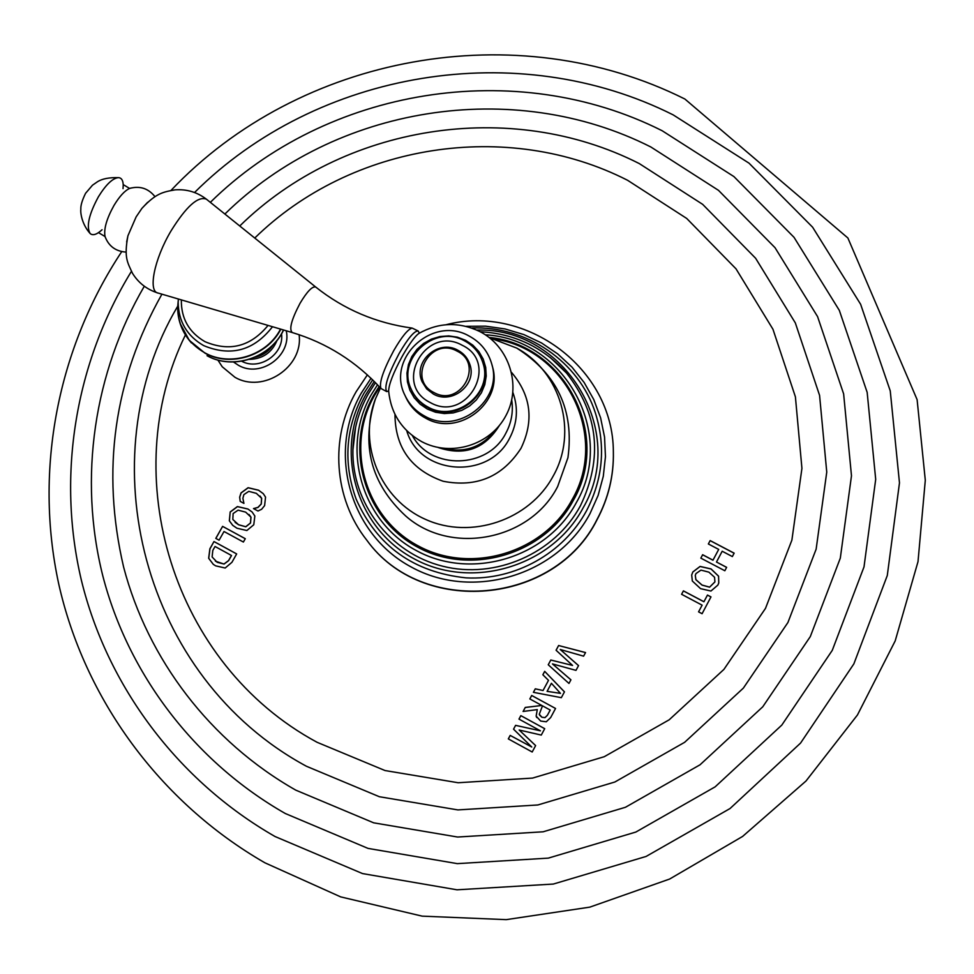 <?xml version="1.0" encoding="UTF-8"?>
<svg xmlns="http://www.w3.org/2000/svg" width="974" height="974" viewBox="0 0 974 974"><rect width="100%" height="100%" fill="white"/><g stroke="black" fill="none" stroke-linecap="round" stroke-linejoin="round"><path stroke-width="1.46" d="M708.354 543.979L710.156 540.582L708.366 543.979L718.702 549.397L712.98 560.16L702.631 554.717L700.842 558.126L702.631 554.717M700.83 558.126L724.839 570.752L726.641 567.343L716.487 562.01L722.197 551.235L732.351 556.568L734.153 553.159L710.156 540.582M692.855 571.933L691.686 574.989L692.331 581.015L700.586 588.661L710.935 591.035L717.85 585.118L718.775 582.963L718.581 576.17L711.057 568.926L700.087 566.43L692.855 571.933L691.686 575.013M683.407 590.865L703.934 601.725L707.477 595.053L710.983 596.904L702.084 613.717L698.565 611.855L702.12 605.158L681.593 594.286L683.407 590.865L681.605 594.298M556.069 650.242L558.626 645.494L556.093 650.267L572.554 665.437L550.809 660.007L548.265 664.792M585.52 652.592L558.638 645.531L585.544 652.556L583.609 656.159L560.233 649.5L578.544 665.595L575.987 670.368L552.465 663.915L570.922 679.815L568.974 683.444L548.24 664.767L550.809 660.007M548.496 680.351L543.054 690.517L548.496 680.351L542.859 674.763L544.697 671.354L542.883 674.787M535.298 688.861L543.054 690.517L535.286 688.825L533.435 692.319M544.697 671.354L564.457 691.857L561.328 697.676L533.399 692.319L535.286 688.825M529.832 698.942L531.694 695.473L529.856 698.955L541.824 705.468L525.254 707.441L523.123 711.458L525.254 707.441M523.087 711.458L537.271 709.608L536.138 716.134L540.655 721.052L546.28 721.783L550.675 717.546L555.545 708.463L531.694 695.473M515.599 725.35L513.542 729.173L531.743 747.009L510.181 735.407L508.306 738.889L532.194 752.001L535.627 745.585L519.166 730.013L541.276 735.078L544.709 728.674L520.834 715.634L518.972 719.104L540.424 730.829L515.599 725.35L513.566 729.197M240.201 501.379L243.926 503.4L242.879 498.286L243.877 494.622L248.784 491.346L256.345 493.343L261.604 498.274L261.202 503.984L257.94 507.381L253.496 508.586L257.988 511.009L261.653 509.256L264.611 505.603L265.549 497.117L263.272 493.66L258.536 490.19L248.114 487.706L241.041 492.868L239.653 497.166L240.201 501.379M230.193 511.959L229.328 520.798L232.725 525.339L236.974 528.237L246.872 530.526L253.776 524.755L254.847 516.025L252.108 511.983L247.883 508.988L237.4 506.565L230.193 511.959L229.401 520.859L232.762 525.363M222.608 526.362L215.79 538.379L219.089 540.18L224.02 531.5L243.39 542.043L245.29 538.695L222.608 526.362L215.863 538.427M213.294 564.36L208.655 558.272L209.873 548.788L213.988 541.544L209.958 548.837L208.728 558.321L213.33 564.384L215.631 565.845L225.164 568.025L231.934 562.302L236.67 553.926L213.988 541.544M217.859 360.027L222.23 366.76L234.892 377.242C263.126 393.837 303.547 366.991 299.103 334.703M613.352 451.839L613.364 451.997C613.864 475.775 608.446 498.311 597.111 519.592C554.827 605.244 421.815 616.773 366.979 540.412L366.881 540.29M718.702 549.397L712.968 560.22L702.619 554.778M726.616 567.392L716.487 562.01M734.128 553.22L710.143 540.643M718.763 582.988L718.569 576.218L711.044 568.986L700.075 566.478L692.843 571.994M714.904 581.941L709.608 587.176L702.059 585.118L695.886 579.713L695.278 575.378L695.972 573.576L700.976 570.107L708.914 572.164L714.563 577.278L714.916 581.892L709.62 587.127L702.071 585.07L695.911 579.664L695.278 575.378M702.12 605.158L698.577 611.855M710.959 596.952L707.453 595.102L703.922 601.774L683.395 590.914M572.554 665.437L550.821 660.043M570.91 679.84L552.465 663.915M578.532 665.619L560.233 649.5M564.445 691.881L544.709 671.39M560.44 693.354L547.096 691.357L551.406 683.285L560.44 693.354L547.084 691.333M541.824 705.468L525.266 707.477M537.271 709.608L536.163 716.158L536.735 717.534M555.545 708.475L531.719 695.509M550.213 710.058L547.388 715.318L544.99 717.643L541.946 717.278L539.255 714.283L542.494 705.833L550.213 710.058L547.376 715.281L544.977 717.619L541.934 717.254L539.596 715.159M540.424 730.829L515.623 725.374M544.697 728.686L520.859 715.659L518.996 719.116M531.743 747.009L510.206 735.431L508.343 738.901M535.627 745.585L519.166 730.013M263.309 493.696L258.597 490.263L248.175 487.779L241.114 492.929L239.714 497.239L240.249 501.403M260.046 496.034L261.665 498.335L261.263 504.045L258.013 507.454L253.617 508.647M252.144 512.02L247.956 509.049L237.473 506.638L230.266 512.02M248.991 514.467L251 517.182L250.525 523.014L245.825 526.788L238.618 524.791L232.823 519.471L233.127 513.554L238.094 510.157L245.692 512.141L250.927 517.121L250.464 522.953L245.752 526.727L238.545 524.73L235.099 522.368M245.278 538.719L222.681 526.423M236.658 553.938L214.061 541.605M231.459 555.46L228.549 560.598L223.983 564.007L217.214 562.327L212.113 556.958L212.819 550.383L215.035 546.487L231.532 555.521L228.622 560.647L224.057 564.056L215.412 561.17M241.674 361.232C259.608 371.009 284.384 353.952 281.535 333.839M438.13 447.504C464.33 456.295 484.735 448.965 499.37 425.528M443.109 448.308C464.866 453.446 482.507 447.115 496.046 429.315M425.589 418.114C416.75 413.353 410.212 406.499 405.975 397.55L405.014 395.456C385.777 358.286 432.846 315.04 469.103 336.03C480.693 342.276 488.266 351.699 491.833 364.3L492.418 366.528C503.716 402.506 458.596 437.472 425.589 418.114M419.891 332.816L418.723 333.51C414.875 336.42 409.713 343.432 403.248 354.524L401.726 357.239C393.289 372.993 388.93 384.206 388.626 390.866L386.775 391.621C383.878 387.287 387.993 374.588 399.121 353.501C407.948 338.368 414.279 330.856 418.114 330.965L412.172 328.092C408.045 329.042 401.885 336.566 393.703 350.677C383.172 370.473 378.923 383.086 380.968 388.504C356.277 361.585 326.716 342.933 292.31 332.56C288.828 329.48 291.409 319.703 300.065 303.243C307.151 291.433 312.374 286.039 315.722 287.05C343.944 309.476 376.098 323.161 412.172 328.092M428.097 407.643C420.585 403.589 415.082 397.733 411.588 390.063L411.272 389.344C395.98 358.834 434.903 323.66 464.635 340.924C473.961 345.953 480.121 353.501 483.128 363.558L483.335 364.325C493.258 394.239 455.686 423.8 428.097 407.643M483.128 363.558C493.063 393.52 455.43 423.118 427.805 406.949C420.269 402.883 414.766 397.027 411.272 389.344M433.381 394.056L426.673 388.906L422.156 381.82C412.623 361.598 438.349 338.879 457.853 350.226C463.843 353.452 467.873 358.274 469.943 364.678C477.114 384.657 451.96 404.928 433.381 394.056M433.954 392.534C460.398 407.668 484.589 364.057 457.062 351.115C430.776 336.127 406.499 379.385 433.954 392.534M419.368 333.12L418.114 330.965M386.775 391.621L380.968 388.504M147.646 202.3L141.9 208.387L136.129 216.898L127.935 235.757C123.82 257.915 127.533 262.371 132.525 273.365C138.466 282.886 146.782 289.388 157.484 292.857M126.657 241.978L127.935 235.757M123.028 188.639L123.211 185.316M131.271 187.945L129.603 188.432L123.199 184.597C122.943 180.166 121.397 177.84 118.548 177.633C112.74 178.096 106.032 184.476 98.423 196.748C88.926 214.304 86.15 226.552 90.083 233.468C92.713 235.878 96.706 234.649 102.051 229.767M194.569 192.487C317.512 70.091 517.498 36.732 673.18 114.883L749.006 163.157L812.608 227.198L860.626 304.278L890.248 390.891L899.477 482.861L887.29 575.512L853.857 663.891L800.567 743.077L730.05 808.53L646.091 856.45L553.342 884.051L457.025 889.81L362.535 873.581L275.058 836.532C177.341 780.6 107.103 685.647 81.402 580.346C56.382 474.788 75.68 362.231 131.405 271.381M144.286 286.259C94.149 372.324 78.115 477.637 102.794 575.829C128.105 673.777 194.216 761.607 285.345 813.534L368.05 848.403L457.317 863.634L548.277 858.131L635.852 832.052L715.159 786.834L781.818 725.082L832.271 650.352L864.011 566.905L875.699 479.354L867.164 392.364L839.32 310.365L794.029 237.327L733.909 176.574L662.15 130.735C515.55 56.882 326.935 87.611 210.335 202.349M224.884 214.037C334.886 105.959 512.86 77.189 650.863 146.989L718.471 190.332L775.036 247.7L817.576 316.611L843.63 393.886L851.483 475.787L840.306 558.151L810.307 636.594L762.764 706.795L700.038 764.797L625.454 807.276L543.127 831.796L457.61 837.031L373.663 822.823L295.816 790.158C210.092 741.506 147.695 659.13 123.601 567.014C101.101 470.527 113.885 379.58 161.928 294.16M177.682 306.262C87.392 458.413 142.155 677.636 306.457 766.27L379.349 796.72L457.89 809.918L537.867 804.962L614.862 782.012L684.625 742.322L743.345 688.131L787.917 622.52L816.139 549.166L826.756 472.086L819.572 395.371L795.332 322.918L755.605 258.244L702.656 204.345L639.285 163.583C510.047 97.948 343.006 124.709 239.75 225.992M254.75 238.046C351.2 143.641 507.186 118.901 627.597 180.287L686.707 218.444L736.015 268.836L772.954 329.249L795.405 396.844L801.931 468.36L791.886 540.132L765.491 608.385L723.901 669.418L669.187 719.798L604.245 756.713L532.595 778.08L458.17 782.743L385.034 770.544L317.122 742.31C172.191 664.219 116.32 475.689 185.413 334.946M233.468 361.987L238.435 365.287C260.606 378.35 291.932 355.668 286.246 330.77M249.405 359.382C262.724 358.943 271.953 352.6 277.066 340.364M255.285 357.166C262.81 355.498 268.69 351.456 272.915 345.052M283.483 329.955C270.748 357.702 233.115 370.363 207.024 355.68L207.133 355.766C233.37 370.485 270.93 357.762 283.592 329.991M178.242 300.564L177.767 306.055M180.141 323.478L189.285 340.34L204.954 353.136C230.521 367.478 267.278 355.875 280.829 329.175M280.524 329.09C266.925 355.644 230.314 367.137 204.844 352.856C187.154 342.592 178.096 327.276 177.67 306.907C177.609 319.46 181.493 330.6 189.285 340.34L191.428 342.945M178.327 299.274L178.169 302.573C178.583 321.651 187.069 335.981 203.639 345.587C230.948 356.922 253.91 350.64 272.501 326.728M178.352 299.006L178.169 302.573L178.352 299.006M268.045 325.413C250.635 346.61 229.608 352.028 204.942 341.655C188.932 332.304 181.067 318.376 181.347 299.882M613.364 451.997L613.352 451.692C613.864 475.482 608.433 498.031 597.086 519.337C554.766 605.049 421.669 616.579 366.784 540.168C333.632 498.42 329.675 437.594 356.119 391.755L367.381 374.868M371.021 378.265L361.305 393.07C327.118 452.52 349.751 534.312 411.418 567.111C472.573 600.824 557.189 575.537 590 513.627L598.109 495.449L603.296 476.31L605.451 456.696L604.55 437.046L600.605 417.846L593.75 399.523L584.157 382.514L572.042 367.198L557.725 353.915L541.532 342.97L523.842 334.581L505.056 328.944L485.6 326.168L465.925 326.327M471.733 328.043C526.106 325.511 579.104 361.488 595.479 413.28C605.865 446.701 602.857 479.22 586.47 510.851C563.447 553.366 514.905 580.48 466.217 577.874C413.78 572.395 377.096 546.158 356.155 499.163C342.97 462.76 345.551 427.476 363.923 393.313L372.677 379.86M374.26 381.431L366.309 393.776C333.899 450.158 355.437 527.652 413.865 558.674C471.818 590.561 551.929 566.612 583.049 508.002C628.291 430.837 564.409 327.215 476.736 330.052M550.164 357.397L566.588 373.127C598.523 413.974 603.125 458.218 580.382 505.847C554.693 553.597 495.255 579.64 442.513 566.174C389.673 552.989 351.602 502.791 352.929 449.793C353.452 429.997 358.554 411.418 368.233 394.056M480.145 331.708C514.783 333.644 543.589 347.45 566.588 373.127L550.127 357.373M377.522 384.779L371.301 394.665C340.656 448.028 361.086 521.297 416.348 550.578C471.148 580.687 546.852 558.053 576.304 502.669C616.932 433.126 564.348 338.915 485.381 334.812M489.058 337.43C564.019 344.26 611.903 434.234 573.284 500.441C544.6 554.34 470.917 576.389 417.554 547.096C363.752 518.594 343.822 447.249 373.663 395.261L379.13 386.495M379.69 387.092L374.503 395.444C344.966 446.92 364.702 517.547 417.98 545.769C470.807 574.757 543.76 552.94 572.164 499.565C608.872 436.401 566.551 350.287 495.656 339.256M380.481 387.956L375.514 398.719C357.628 444.266 380.116 499.492 425.711 519.459C471.051 539.949 529.539 520.104 553.098 476.225C578.398 431.872 560.817 371.812 516.683 348.059C557.225 373.919 574.319 410.431 567.952 457.634L557.676 486.513C530.233 540.607 450.451 555.898 405.598 515.891C370.68 483.506 360.648 444.448 375.514 398.719L380.444 387.92M489.423 337.71L516.683 348.059L489.374 337.674M511.618 372.518C531.061 395.505 534.19 420.78 520.993 448.32C502.499 476.773 476.542 487.755 443.146 481.253C411.259 469.931 395.201 447.638 394.969 414.376M406.718 430.666C419.356 475.093 488.778 480.426 509.572 438.263C517.364 423.373 518.485 408.143 512.908 392.571M412.379 435.646C430.861 470.32 487.962 468.981 505.81 433.272C511.472 422.74 513.444 411.649 511.715 399.997M405.014 395.456C409.263 404.441 415.837 411.32 424.713 416.105C457.865 435.536 503.181 400.424 491.833 364.3M427.318 409.043L420.062 404.113L414.145 397.696L409.859 390.148L407.424 381.82L406.949 373.152L408.447 364.568L411.856 356.496L416.994 349.337L423.605 343.457L431.36 339.122L439.858 336.566L448.71 335.908L457.451 337.174L465.645 340.328L472.901 345.198L478.855 351.541L483.189 359.053L485.697 367.368L486.233 376.049L484.784 384.669L481.399 392.802L476.262 400.022L469.626 405.975L461.822 410.346L453.251 412.915L444.339 413.56L435.548 412.246L427.318 409.043M430.252 402.554C392.315 384.316 425.894 324.586 462.212 345.271C500.283 363.132 466.863 423.52 430.252 402.554M292.31 332.56L158.336 293.113C147.695 292.078 154.087 259.303 171.059 230.862C186.265 206.439 198.051 195.871 206.403 199.183C197.138 192.134 186.716 189.017 175.113 189.845C163.206 192.012 156.193 192.974 141.9 208.387M105.253 237.145L105.046 236.56C103.646 229.06 106.641 218.675 114.007 205.404C119.498 196.358 124.696 190.697 129.603 188.432L129.603 188.432C139.842 185.608 148.304 188.347 155 196.675M121.726 251.633C58.099 347.608 33.822 469.03 58.684 583.767C84.275 698.224 159.371 802.126 264.928 862.818L340.705 896.896L422.168 916.144L506.273 919.639L589.818 907.135L669.613 879.047L742.59 836.447L805.985 781.026L857.449 714.977L895.191 640.904L918.007 561.669L925.3 480.255L917.106 399.62L847.879 237.985L684.88 99.031C516.439 14.732 299.87 54.264 171.034 190.393M446.055 324.732C526.057 303.791 613.255 368.379 613.352 451.692M375.477 382.672L368.269 393.946C358.578 411.345 353.465 429.948 352.929 449.793L355.62 427.148M418.723 333.51C438.617 322.37 458.876 321.663 479.488 331.379C509.39 346.367 521.894 385.996 506.03 415.423C490.628 445.057 451.132 457.342 421.657 441.624C401.872 430.423 390.866 413.5 388.626 390.866M315.722 287.05L206.403 199.183M98.654 232.713L105.046 236.56C108.686 246.203 115.711 251.377 126.133 252.108M118.548 177.633C109.295 177.402 102.331 178.729 97.668 181.614L92.493 185.194L85.566 193.315C82.084 200.388 80.513 205.794 80.854 209.52C80.416 210.335 80.732 222.924 90.083 233.468"/></g></svg>
